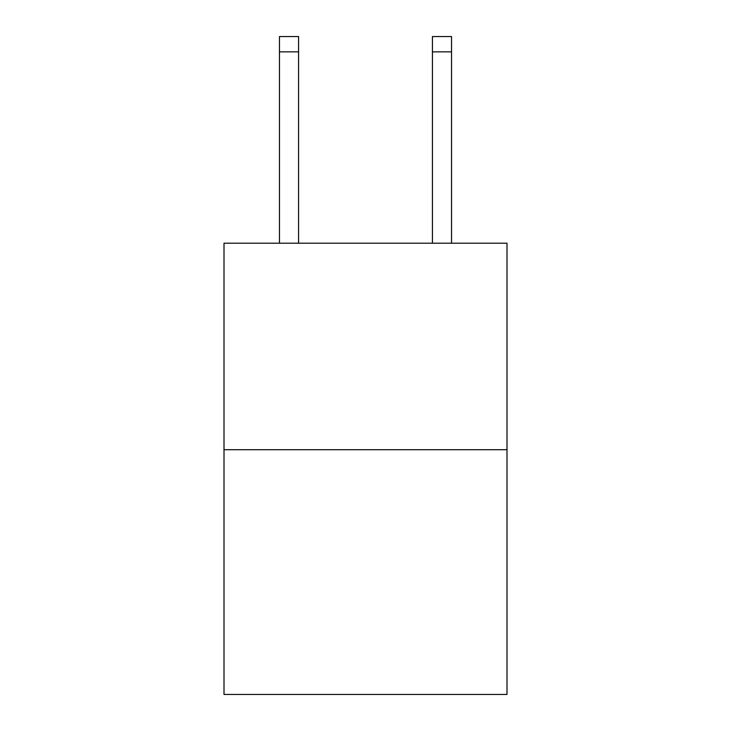 <?xml version="1.0" encoding="UTF-8"?>
<svg xmlns="http://www.w3.org/2000/svg" width="731" height="731" viewBox="0 0 731 731"><rect width="100%" height="100%" fill="white"/><g stroke="black" fill="none" stroke-linecap="round" stroke-linejoin="round"><path stroke-width="1.1" d="M506.994 449.711L506.994 243.204L224.006 243.204L224.006 694.45L506.994 694.45L506.994 449.711L224.006 449.711M298.577 243.204L298.577 51.846L279.461 51.846L279.461 36.55L298.577 36.55L298.577 51.846M279.461 243.204L279.461 51.846M451.539 243.204L451.539 36.55L432.423 36.55L432.423 243.204M432.423 51.846L451.539 51.846"/></g></svg>
